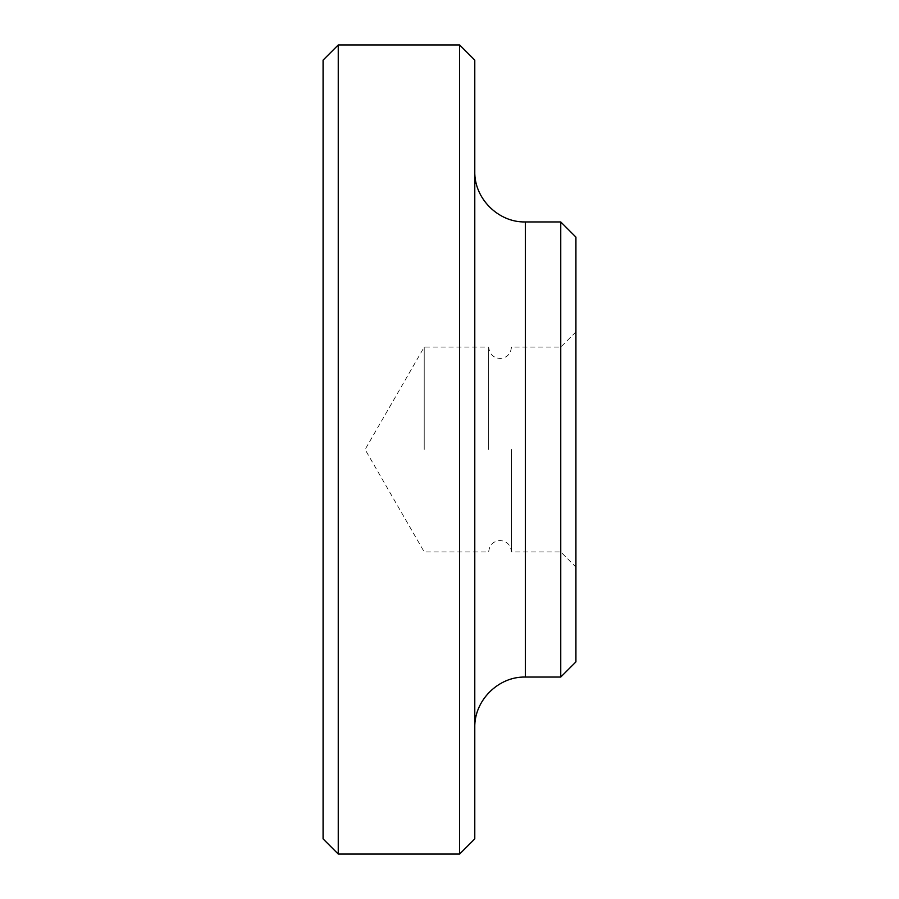 <?xml version="1.0" encoding="UTF-8"?>
<svg xmlns="http://www.w3.org/2000/svg" width="899" height="899" viewBox="0 0 899 899"><rect width="100%" height="100%" fill="white"/><g stroke="black" fill="none" stroke-linecap="round" stroke-linejoin="round"><path stroke-width="0.67" stroke-dasharray="4.5 3.37" d="M511.452 449.5L511.452 551.907L511.452 449.5M338.249 44.95L338.249 854.05M323.078 60.121L323.078 838.879M459.614 44.95L459.614 854.05M474.784 60.121L474.784 838.879M560.751 221.941L560.751 677.059M575.922 237.111L575.922 661.889M488.685 449.5L488.685 347.093L488.685 449.5M424.216 449.5L424.216 347.093L424.216 449.5M525.353 221.941L525.353 677.059M575.922 331.933L560.751 347.093L511.452 347.093C510.711 354.071 506.912 357.869 500.069 358.476C493.225 357.869 489.427 354.071 488.685 347.093L424.216 347.093L365.095 449.5L424.216 551.907L488.685 551.907C489.427 544.929 493.225 541.131 500.069 540.524C506.912 541.131 510.711 544.929 511.452 551.907L560.751 551.907L575.922 567.067"/><path stroke-width="1.35" d="M338.249 854.05L338.249 44.95L459.614 44.95L459.614 854.05L338.249 854.05L323.078 838.879L323.078 60.121L338.249 44.95M459.614 854.05L474.784 838.879L474.784 60.121L459.614 44.95M560.751 221.941L575.922 237.111L575.922 661.889L560.751 677.059L560.751 221.941L525.353 221.941C498.338 222.637 474.088 198.398 474.784 171.372M560.751 677.059L525.353 677.059L525.353 221.941M525.353 677.059C498.338 676.363 474.088 700.602 474.784 727.628"/></g></svg>
